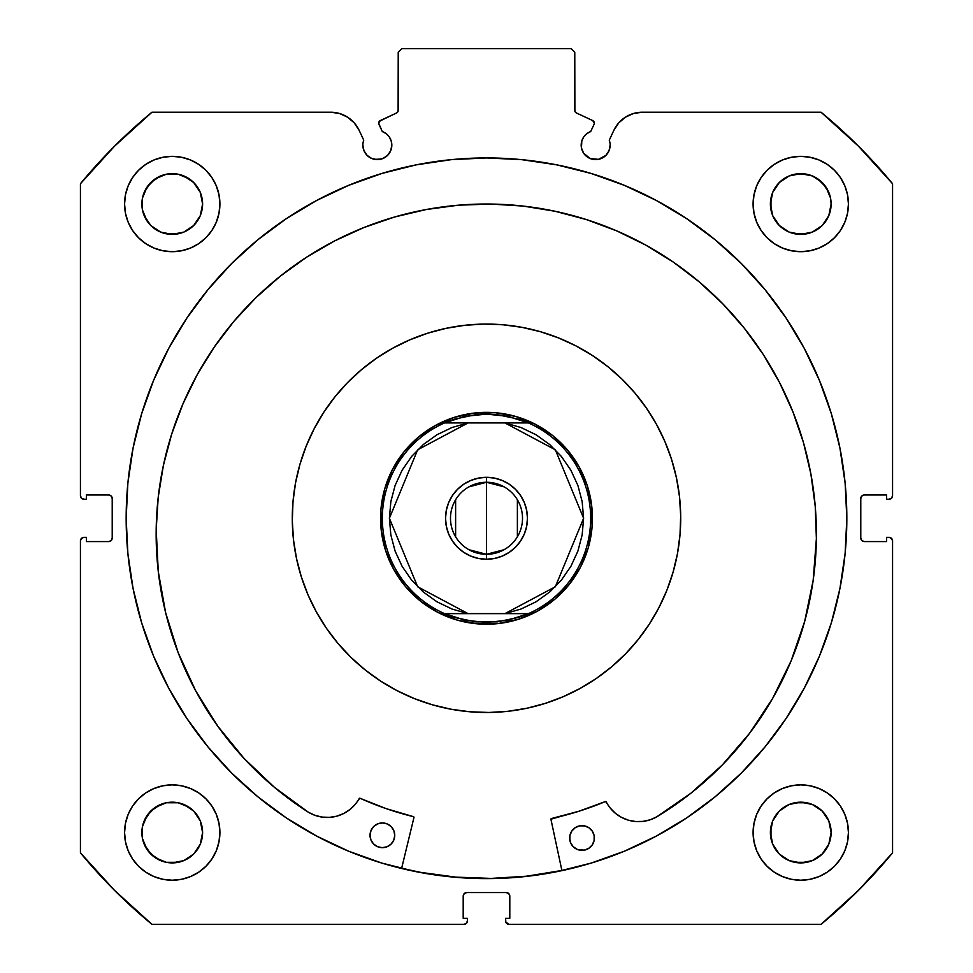 <?xml version="1.0" encoding="UTF-8"?>
<svg xmlns="http://www.w3.org/2000/svg" width="973" height="973" viewBox="0 0 973 973"><rect width="100%" height="100%" fill="white"/><g stroke="black" fill="none" stroke-linecap="round" stroke-linejoin="round"><path stroke-width="1.46" d="M594.333 123.121A2.822 2.822 0 0 1 594.065 124.325L590.696 131.55L586.828 133.666L583.788 136.84L581.842 140.793L581.453 147.969L583.618 153.187L590.112 158.526L598.48 159.353L605.887 155.388L609.025 150.693L610.132 145.147A14.473 14.473 0 0 1 595.646 159.621A14.473 14.473 0 0 1 590.696 131.55L594.065 124.325A2.822 2.822 0 0 0 594.333 123.121L592.703 120.567A2.822 2.822 0 0 1 594.333 123.121M609.025 150.693L610.132 145.147A14.473 14.473 0 0 0 609.256 140.197A14.473 14.473 0 0 1 610.132 145.147A14.473 14.473 0 0 0 609.256 140.197L613.817 130.418L618.694 122.951L625.457 117.149L633.569 113.464L642.399 112.211L821.042 112.211L858.527 146.254L892.569 183.739L892.569 495.683L891.536 498.176L889.042 499.21L886.573 499.21L886.573 494.977L864.328 494.977L861.823 496.011L860.789 498.504L860.789 538.057L861.823 540.55L864.328 541.584L886.573 541.584L886.573 537.351L889.042 537.351L891.536 538.385L892.569 540.879L892.569 852.822L858.527 890.307L821.042 924.35L509.098 924.35L505.838 922.173L505.571 918.342L509.803 918.342L509.803 896.097L508.77 893.603L506.276 892.569L466.724 892.569L464.23 893.603L463.197 896.097L463.197 918.342L467.429 918.342L467.429 920.823L466.395 923.316L463.902 924.35L151.958 924.35L114.473 890.307L80.431 852.822L80.431 540.879L81.464 538.385L83.958 537.351L86.427 537.351L86.427 541.584L108.672 541.584L111.177 540.55L112.211 538.057L112.211 498.504L111.177 496.011L108.672 494.977L86.427 494.977L86.427 499.21L83.958 499.21L81.464 498.176L80.431 495.683L80.431 183.739L114.473 146.254L151.958 112.211L330.601 112.211L339.431 113.464L347.543 117.149L354.306 122.951L359.183 130.418L363.744 140.197A14.473 14.473 0 0 0 362.868 145.147L363.975 150.693L367.113 155.388L371.808 158.526L377.354 159.621L382.888 158.526L387.582 155.388L390.72 150.693L391.827 145.147A14.473 14.473 0 0 1 377.354 159.621A14.473 14.473 0 0 1 363.744 140.197L359.183 130.418A31.537 31.537 0 0 0 330.601 112.211L151.958 112.211A526.125 526.125 0 0 0 80.431 183.739L80.431 495.683A3.527 3.527 0 0 0 83.958 499.21L86.427 499.21L86.427 494.977L108.672 494.977A3.527 3.527 0 0 1 112.211 498.504L112.211 538.057A3.527 3.527 0 0 1 108.672 541.584L86.427 541.584L86.427 537.351L83.958 537.351A3.527 3.527 0 0 0 80.431 540.879L81.464 538.385M378.838 122.16L378.935 124.325L382.304 131.55A14.473 14.473 0 0 1 391.827 145.147L391.158 140.793L389.212 136.84L386.172 133.666L382.304 131.55L378.679 123.255L380.297 120.567L396.595 112.965L398.115 111.202L398.225 52.177L401.752 48.65L571.248 48.65L574.775 52.177L574.885 111.202L576.405 112.965L592.703 120.567L576.405 112.965A2.822 2.822 0 0 1 574.775 110.411L574.775 52.177L571.248 48.65L401.752 48.65L398.225 52.177L398.225 110.411A2.822 2.822 0 0 1 396.595 112.965L397.264 112.527M126.162 518.281A360.338 360.338 0 0 1 486.5 157.93A360.338 360.338 0 0 1 846.838 518.281L845.111 482.961L839.918 447.981L831.331 413.683L819.412 380.382L804.294 348.419L786.111 318.086L765.046 289.674L741.304 263.476L715.094 239.735L686.695 218.67L656.361 200.487L624.398 185.369L591.098 173.449L556.799 164.863L521.82 159.669L486.5 157.93L451.18 159.669L416.201 164.863L381.903 173.449L348.602 185.369L316.639 200.487L286.305 218.67L257.906 239.735L231.696 263.476L207.954 289.674L186.889 318.086L168.706 348.419L153.588 380.382L141.669 413.683L133.082 447.981L127.889 482.961L126.162 518.281L127.889 553.601L133.082 588.58L141.669 622.878L153.588 656.179L168.706 688.142L186.889 718.475L207.954 746.875L231.696 773.085L257.906 796.826L286.305 817.892L316.639 836.075L348.602 851.193L381.903 863.112L416.201 871.699L451.18 876.892L486.5 878.619L521.82 876.892L556.799 871.699L591.098 863.112L624.398 851.193L656.361 836.075L686.695 817.892L715.094 796.826L741.304 773.085L765.046 746.875L786.111 718.475L804.294 688.142L819.412 656.179L831.331 622.878L839.918 588.58L845.111 553.601L846.838 518.281A360.338 360.338 0 0 1 486.5 878.619A360.338 360.338 0 0 1 126.162 518.281M846.838 518.074A360.338 360.338 0 0 0 845.136 483.253M845.075 482.669A360.338 360.338 0 0 0 765.106 289.747M764.985 289.613A360.338 360.338 0 0 0 208.015 289.613M207.894 289.747A360.338 360.338 0 0 0 127.925 482.669M127.864 483.253A360.338 360.338 0 0 0 126.162 518.074M848.432 832.547A47.665 47.665 0 0 1 800.767 880.212A47.665 47.665 0 0 1 753.09 832.547L754.014 841.84L756.726 850.779L761.129 859.025L767.052 866.25L774.277 872.173L782.523 876.588L791.463 879.3L800.767 880.212L810.059 879.3L819.011 876.588L827.245 872.173L834.469 866.25L840.404 859.025L844.807 850.779L847.519 841.84L848.432 832.547L847.519 823.243L844.807 814.304L840.404 806.058L834.469 798.833L827.245 792.91L819.011 788.507L810.059 785.795L800.767 784.87L791.463 785.795L782.523 788.507L774.277 792.91L767.052 798.833L761.129 806.058L756.726 814.304L754.014 823.243L753.09 832.547A47.665 47.665 0 0 1 800.767 784.87A47.665 47.665 0 0 1 848.432 832.547M219.91 832.547A47.665 47.665 0 0 1 172.233 880.212A47.665 47.665 0 0 1 124.568 832.547L125.481 841.84L128.193 850.779L132.596 859.025L138.531 866.25L145.755 872.173L153.989 876.588L162.941 879.3L172.233 880.212L181.537 879.3L190.477 876.588L198.723 872.173L205.948 866.25L211.871 859.025L216.274 850.779L218.986 841.84L219.91 832.547L218.986 823.243L216.274 814.304L211.871 806.058L205.948 798.833L198.723 792.91L190.477 788.507L181.537 785.795L172.233 784.87L162.941 785.795L153.989 788.507L145.755 792.91L138.531 798.833L132.596 806.058L128.193 814.304L125.481 823.243L124.568 832.547A47.665 47.665 0 0 1 172.233 784.87A47.665 47.665 0 0 1 219.91 832.547M848.432 204.014A47.665 47.665 0 0 1 800.767 251.691A47.665 47.665 0 0 1 753.09 204.014L754.014 213.318L756.726 222.258L761.129 230.504L767.052 237.728L774.277 243.651L782.523 248.054L791.463 250.766L800.767 251.691L810.059 250.766L819.011 248.054L827.245 243.651L834.469 237.728L840.404 230.504L844.807 222.258L847.519 213.318L848.432 204.014L847.519 194.722L844.807 185.77L840.404 177.536L834.469 170.311L827.245 164.376L819.011 159.973L810.059 157.261L800.767 156.349L791.463 157.261L782.523 159.973L774.277 164.376L767.052 170.311L761.129 177.536L756.726 185.77L754.014 194.722L753.09 204.014A47.665 47.665 0 0 1 800.767 156.349A47.665 47.665 0 0 1 848.432 204.014M219.91 204.014A47.665 47.665 0 0 1 172.233 251.691A47.665 47.665 0 0 1 124.568 204.014L125.481 213.318L128.193 222.258L132.596 230.504L138.531 237.728L145.755 243.651L153.989 248.054L162.941 250.766L172.233 251.691L181.537 250.766L190.477 248.054L198.723 243.651L205.948 237.728L211.871 230.504L216.274 222.258L218.986 213.318L219.91 204.014L218.986 194.722L216.274 185.77L211.871 177.536L205.948 170.311L198.723 164.376L190.477 159.973L181.537 157.261L172.233 156.349L162.941 157.261L153.989 159.973L145.755 164.376L138.531 170.311L132.596 177.536L128.193 185.77L125.481 194.722L124.568 204.014A47.665 47.665 0 0 1 172.233 156.349A47.665 47.665 0 0 1 219.91 204.014L218.986 213.318M202.019 209.937L202.603 204.014A30.37 30.37 0 0 1 172.233 234.384A30.37 30.37 0 0 1 141.876 204.014A30.37 30.37 0 0 1 172.233 173.644A30.37 30.37 0 0 1 202.603 204.014L200.292 215.641L193.712 225.493L183.861 232.073L172.233 234.384L160.618 232.073L150.766 225.493L146.984 220.883L142.447 209.937L142.447 198.091L146.984 187.144L155.364 178.764L166.31 174.228L178.156 174.228L189.103 178.764L193.712 182.547L200.292 192.399L202.603 204.014L202.019 198.091M830.553 209.937L831.124 204.014A30.37 30.37 0 0 1 800.767 234.384A30.37 30.37 0 0 1 770.397 204.014A30.37 30.37 0 0 1 800.767 173.644A30.37 30.37 0 0 1 831.124 204.014L828.814 215.641L822.234 225.493L812.382 232.073L800.767 234.384L789.139 232.073L779.288 225.493L772.708 215.641L770.397 204.014L772.708 192.399L779.288 182.547L789.139 175.955L800.767 173.644L812.382 175.955L817.636 178.764L826.016 187.144L830.553 198.091L831.124 204.014L830.553 198.091M202.019 838.471L202.603 832.547A30.37 30.37 0 0 1 172.233 862.905A30.37 30.37 0 0 1 141.876 832.547A30.37 30.37 0 0 1 172.233 802.178A30.37 30.37 0 0 1 202.603 832.547L200.292 844.163L193.712 854.014L183.861 860.594L172.233 862.905L166.31 862.321L155.364 857.797L146.984 849.417L142.447 838.471L142.447 826.624L146.984 815.666L155.364 807.298L166.31 802.761L178.156 802.761L189.103 807.298L193.712 811.068L200.292 820.92L202.603 832.547L202.019 826.624M830.553 838.471L831.124 832.547A30.37 30.37 0 0 1 800.767 862.905A30.37 30.37 0 0 1 770.397 832.547A30.37 30.37 0 0 1 800.767 802.178A30.37 30.37 0 0 1 831.124 832.547L828.814 844.163L822.234 854.014L812.382 860.594L800.767 862.905L789.139 860.594L779.288 854.014L772.708 844.163L770.397 832.547L772.708 820.92L779.288 811.068L789.139 804.489L800.767 802.178L812.382 804.489L822.234 811.068L828.814 820.92L831.124 832.547L830.553 826.624M587.607 157.188L591.499 159.013A374.289 374.289 0 0 1 591.584 159.037A374.289 374.289 0 0 0 591.523 159.025L598.48 159.353M605.887 155.388L607.687 153.187M609.256 140.197L613.817 130.418A31.537 31.537 0 0 1 642.399 112.211L821.042 112.211L858.527 146.254M821.042 112.211A526.125 526.125 0 0 1 892.569 183.739L892.569 495.683L891.536 498.176M861.056 497.154L860.789 498.504A3.527 3.527 0 0 1 864.328 494.977L886.573 494.977L886.573 499.21L889.042 499.21A3.527 3.527 0 0 0 892.569 495.683M862.966 541.316L864.328 541.584A3.527 3.527 0 0 1 860.789 538.057L860.789 498.504M891.536 538.385L892.302 539.529M507.626 892.837L506.276 892.569A3.527 3.527 0 0 1 509.803 896.097L508.77 893.603M464.23 893.603L463.197 896.097A3.527 3.527 0 0 1 466.724 892.569L506.276 892.569M463.197 896.097L463.197 918.342L467.429 918.342L467.429 920.823A3.527 3.527 0 0 1 463.902 924.35L151.958 924.35L114.473 890.307M111.944 539.407L112.211 538.057M110.034 495.245L108.672 494.977M81.464 498.176L80.698 497.033M374.52 159.353L381.343 159.061A374.289 374.289 0 0 1 381.416 159.049A374.289 374.289 0 0 0 381.355 159.061L385.393 157.188M391.547 147.969L391.827 145.147M379.409 121.211L396.595 112.965M397.787 111.931L398.225 110.411M575.736 112.527L576.405 112.965M181.537 785.795L172.233 784.87M198.723 243.651L205.948 237.728L211.871 230.504M756.726 222.258L761.129 230.504L767.052 237.728L774.277 243.651M837.607 862.783L840.404 859.025M800.767 784.87L791.463 785.795M509.803 896.097L509.803 918.342L505.571 918.342L505.571 920.823A3.527 3.527 0 0 0 509.098 924.35L821.042 924.35A526.125 526.125 0 0 0 892.569 852.822L892.569 540.879A3.527 3.527 0 0 0 889.042 537.351L886.573 537.351L886.573 541.584L864.328 541.584M80.431 540.879L80.431 852.822A526.125 526.125 0 0 0 151.958 924.35M218.986 194.722L218.657 193.189M211.871 177.536L210.983 176.247M206.3 170.676L205.388 169.764M145.755 164.376L144.15 165.507M129.482 225.104L132.596 230.492M767.612 169.764L766.7 170.676M762.017 176.247L760.278 178.85M841.244 229.19L844.807 222.258M218.986 823.243L218.755 822.149M132.596 806.058L128.193 814.304M190.477 876.588L192.362 875.761M754.014 823.243L753.09 832.547M200.292 192.399L193.712 182.547L183.861 175.955M178.156 174.228L166.31 174.228M160.618 175.955L150.766 182.547L144.186 192.399M142.447 198.091L142.447 209.937M144.186 215.641L150.766 225.493L160.618 232.073M166.31 233.8L178.156 233.8M183.861 232.073L193.712 225.493L200.292 215.641M827.245 164.376L828.85 165.507M828.814 192.399L822.234 182.547L812.382 175.955M806.69 174.228L794.844 174.228M789.139 175.955L779.288 182.547L772.708 192.399M770.981 198.091L770.981 209.937M772.708 215.641L779.288 225.493L789.139 232.073M794.844 233.8L806.69 233.8M812.382 232.073L822.234 225.493L828.814 215.641M200.292 820.92L193.712 811.068L183.861 804.489M178.156 802.761L166.31 802.761M160.618 804.489L150.766 811.068L144.186 820.92M142.447 826.624L142.447 838.471M144.186 844.163L150.766 854.014L160.618 860.594M166.31 862.321L178.156 862.321M183.861 860.594L193.712 854.014L200.292 844.163M828.814 820.92L822.234 811.068L812.382 804.489M806.69 802.761L794.844 802.761M789.139 804.489L779.288 811.068L772.708 820.92M770.981 826.624L770.981 838.471M772.708 844.163L779.288 854.014L789.139 860.594M794.844 862.321L806.69 862.321M812.382 860.594L822.234 854.014L828.814 844.163M126.162 518.487A360.338 360.338 0 0 0 127.864 553.296M127.925 553.905A360.338 360.338 0 0 0 257.772 796.717M258.04 796.936A360.338 360.338 0 0 0 486.366 878.619M486.634 878.619A360.338 360.338 0 0 0 714.96 796.936M715.228 796.717A360.338 360.338 0 0 0 845.075 553.905M845.136 553.296A360.338 360.338 0 0 0 846.838 518.487M840.83 452.725L839.918 447.981M133.082 447.981L127.889 482.961M207.954 746.875L211.348 750.949M839.918 588.58L845.111 553.601M378.935 124.325A2.822 2.822 0 0 1 380.297 120.567M431.075 427.998L434.907 425.76M440.197 423L444.235 421.151M449.757 418.925L453.977 417.466M459.67 415.799L463.878 414.79M469.85 413.671L474.35 413.051M480.176 412.54L484.566 412.37M484.335 412.37L484.943 412.357M490.574 412.43L495.293 412.71M500.937 413.33L505.048 413.987M511.153 415.252L515.726 416.456M521.127 418.171L525.262 419.691M530.771 422.039L534.797 423.997M539.991 426.843L543.676 429.105M548.699 432.535L552.311 435.272M556.799 439.042L560.059 442.058M564.231 446.315L567.174 449.623M570.908 454.282L573.498 457.845M576.782 462.856L579.02 466.687M581.781 471.978L583.63 476.004M585.855 481.538L587.315 485.758M588.981 491.45L589.991 495.658M591.11 501.63L591.73 506.118M592.241 511.956L592.411 516.335M592.35 522.355L592.071 527.074M591.438 532.705L590.684 537.412M589.529 542.934L588.324 547.495M586.61 552.907L585.089 557.043M582.73 562.552L580.784 566.578M577.938 571.771L575.675 575.457M572.246 580.48L569.509 584.092M565.739 588.58L562.722 591.839M558.466 596.011L555.157 598.954M550.499 602.688L546.935 605.279M541.925 608.563L538.093 610.801M532.803 613.549L528.765 615.41M523.243 617.636L519.023 619.096M513.33 620.762L509.122 621.771M503.15 622.89L498.65 623.511M492.825 624.021L488.434 624.192M488.665 624.192L488.057 624.204M482.426 624.131L477.707 623.851M472.063 623.219L467.952 622.574M461.847 621.309L457.274 620.105M451.873 618.39L447.738 616.87M442.229 614.51L438.203 612.564M433.009 609.706L429.324 607.456M424.301 604.026L420.689 601.29M416.201 597.519L412.941 594.503M408.769 590.246L405.826 586.926M402.092 582.28L399.502 578.716M396.218 573.705L393.98 569.874M391.219 564.583L389.37 560.545M387.145 555.024L385.685 550.803M384.019 545.111L383.009 540.903M381.89 534.931L381.27 530.431M380.759 524.593L380.589 520.214M380.65 514.206L380.93 509.487M381.562 503.844L382.207 499.733M383.471 493.627L384.676 489.054M386.39 483.654L387.911 479.519M390.27 474.009L392.216 469.983M395.062 464.79L397.325 461.093M400.754 456.082L403.491 452.469M407.261 447.981L410.278 444.722M414.534 440.55L417.843 437.607M422.501 433.873L426.065 431.282M468.925 486.841L486.5 482.267A36.013 36.013 0 0 0 450.487 518.281A36.013 36.013 0 0 0 486.5 554.294L486.5 559.244A40.963 40.963 0 0 1 445.537 518.281A40.963 40.963 0 0 1 486.5 477.317L486.5 554.294A36.013 36.013 0 0 1 450.487 518.281A36.013 36.013 0 0 1 486.5 482.267L504.075 486.841M504.075 549.721L486.5 554.294L468.925 549.721M455.619 536.828L455.619 499.733M487.449 412.357L486.5 412.345L486.5 414.109L486.5 412.345A105.935 105.935 0 0 1 592.435 518.281A105.935 105.935 0 0 1 486.5 624.216A105.935 105.935 0 0 0 592.435 518.281A105.935 105.935 0 0 0 486.5 412.345L486.062 412.345M485.551 624.204L486.5 624.216L486.5 622.44L486.938 624.216M497.264 414.668A104.172 104.172 0 0 1 497.288 414.668A104.172 104.172 0 0 0 497.264 414.668L486.5 414.109L507.942 416.347L528.461 422.939A104.172 104.172 0 0 1 528.461 613.622L507.942 620.215L486.5 622.44L465.058 620.215L444.539 613.622A104.172 104.172 0 0 1 444.539 422.939L465.058 416.347L486.5 414.109L475.724 414.668A104.172 104.172 0 0 1 475.736 414.668A104.172 104.172 0 0 0 475.712 414.668L454.622 419.108A104.172 104.172 0 0 0 454.61 419.12L444.539 422.939L528.461 422.939L518.378 419.108L497.276 414.668M497.288 621.881A104.172 104.172 0 0 1 497.264 621.893A104.172 104.172 0 0 0 497.288 621.881L475.724 621.881A104.172 104.172 0 0 1 475.712 621.881A104.172 104.172 0 0 0 475.736 621.893L454.622 617.454A104.172 104.172 0 0 0 454.634 617.454L444.539 613.622L528.461 613.622L518.378 617.454L497.276 621.881M466.76 414.206L465.41 414.474M446.826 420.056L445.561 420.579M428.436 429.677L427.293 430.443M412.272 442.703L411.664 443.311M398.942 458.648L398.176 459.791M388.993 476.879L388.47 478.144M382.79 496.68L382.62 497.556M382.425 538.02L382.596 538.884M388.276 557.943L388.799 559.22M397.896 576.344L398.419 577.135M410.934 592.508L411.53 593.116L410.934 592.508M426.867 605.826L428.011 606.605M445.099 615.787L446.364 616.31M464.899 621.99L465.775 622.161M506.24 622.355L507.59 622.088M526.174 616.505L527.439 615.982M544.564 606.872L545.366 606.349M560.728 593.846L561.336 593.25L560.728 593.846M574.058 577.913L574.569 577.147M590.21 539.869L590.38 539.006M592.423 519.217L592.435 517.843M590.575 498.541L590.404 497.677M584.724 478.607L584.201 477.342M575.104 460.217L574.338 459.061M562.066 444.053L561.47 443.445M546.133 430.723L544.989 429.957M527.901 420.774L526.636 420.251M508.101 414.571L507.225 414.401M536.087 601.776L521.017 609.037L504.938 613.622L468.062 613.622L451.983 609.037L436.913 601.764L423.316 592.022L411.603 580.078L402.104 566.31L395.111 551.119L390.842 534.943L389.395 518.281L390.842 501.618L395.111 485.442L402.104 470.251L411.603 456.471L423.316 444.539L436.913 434.785L451.983 427.524L468.062 422.939L524.179 422.939L504.938 422.939L521.017 427.524L536.087 434.785L549.684 444.539L561.397 456.471L570.896 470.251L577.889 485.442L582.146 501.533M470.823 556.118L463.744 552.336L470.823 556.118L478.509 558.453L486.5 559.244L494.491 558.453L502.177 556.118L509.256 552.336L502.177 556.118M452.445 541.037L448.662 533.958L446.327 526.271L445.537 518.281L446.327 510.29L448.662 502.603L452.445 495.525L448.662 502.603L446.327 510.29L445.537 518.281L446.327 526.271L448.662 533.958L452.445 541.037L457.541 547.24L463.744 552.336M463.744 484.226L470.823 480.443L463.744 484.226L457.541 489.322L452.445 495.525M486.5 477.317A40.963 40.963 0 0 1 527.463 518.281A40.963 40.963 0 0 1 486.5 559.244L486.5 554.294A36.013 36.013 0 0 0 522.513 518.281A36.013 36.013 0 0 0 486.5 482.267A36.013 36.013 0 0 1 522.513 518.281A36.013 36.013 0 0 1 486.5 554.294L486.5 477.317L494.491 478.108L486.5 477.317L478.509 478.108L470.823 480.443M502.177 480.443L509.256 484.226L502.177 480.443L494.491 478.108M520.555 495.525L524.338 502.603L520.555 495.525L515.459 489.322L509.256 484.226M526.673 510.29L527.463 518.281L526.673 526.271L524.338 533.958L520.555 541.037L524.338 533.958L526.673 526.271L527.463 518.281L526.673 510.29L524.338 502.603M486.5 624.216A105.935 105.935 0 0 1 380.565 518.281A105.935 105.935 0 0 1 486.5 412.345A105.935 105.935 0 0 0 380.565 518.281A105.935 105.935 0 0 0 486.5 624.216M448.784 422.939L444.539 422.939A104.172 104.172 0 0 0 444.539 613.622L448.821 613.622M582.158 501.618L583.605 518.281L582.158 534.943L577.889 551.119L570.896 566.31L561.397 580.078L549.684 592.022L536.087 601.764M509.256 552.336L515.459 547.24L520.555 541.037M524.216 613.622L528.461 613.622A104.172 104.172 0 0 0 528.461 422.939L524.179 422.939M504.938 422.939L555.352 449.806L583.605 518.281L555.352 586.755L504.938 613.622L511.445 613.622M468.062 613.622L417.648 586.755L389.395 518.281L417.648 449.806L468.062 422.939L461.555 422.939M517.381 499.733L517.381 536.828M551.095 818.767A0.705 0.705 0 0 0 551.083 818.767L551.484 818.524A0.705 0.705 0 0 0 550.925 819.205L550.925 819.205A0.705 0.705 0 0 0 550.949 819.363L561.92 870.64L550.949 819.363A0.705 0.705 0 0 1 550.925 819.205L578.789 811.287L605.571 801.521L610.229 808.052L615.386 813.282L621.492 817.369L628.278 820.154L635.491 821.516L642.837 821.407L650.013 819.838L656.726 816.87A330.127 330.127 0 0 0 772.526 698.614M590.647 846.838A12.357 12.357 0 0 0 594.369 838.167A12.357 12.357 0 0 1 581.854 850.353A12.357 12.357 0 0 1 569.655 837.838L570.531 842.569L573.158 846.619L577.135 849.356L584.262 850.159L588.75 848.371L592.204 845.002L594.102 840.575L594.175 835.758L592.387 831.27L589.018 827.816L584.591 825.919L579.774 825.846L575.286 827.634L571.832 830.991L569.935 835.43L569.862 840.246M569.655 837.85A12.357 12.357 0 0 0 590.623 846.875L592.204 845.002M373.547 843.944A12.357 12.357 0 0 0 394.746 835.491A12.357 12.357 0 0 1 382.219 847.665A12.357 12.357 0 0 1 370.032 835.138A12.357 12.357 0 0 0 373.523 843.907M334.603 240.927L306.592 257.2L280.321 276.15L256.021 297.58L233.946 321.285L214.291 347.045L197.264 374.605L183.021 403.71L171.698 434.055L163.403 465.374L158.21 497.361L156.191 529.689L158.271 571.492L165.629 612.686L178.144 652.615L195.609 690.648L217.745 726.162L244.199 758.587L274.532 787.412L308.283 812.175A330.127 330.127 0 0 1 490.745 204.05A330.127 330.127 0 0 1 656.726 816.87L691.122 793.044L722.234 765.046L749.551 733.338L772.635 698.432L791.11 660.886L804.695 621.309L813.173 580.322L816.383 538.604L815.228 506.228L810.91 474.119L803.467 442.581L792.959 411.932L779.507 382.462L763.233 354.452L744.284 328.181L722.854 303.88L699.137 281.805L673.389 262.151L645.817 245.123L616.724 230.881L586.366 219.557A330.127 330.127 0 0 0 555.06 211.263L523.073 206.069L490.745 204.05L458.368 205.194L426.259 209.523A330.127 330.127 0 0 0 394.722 216.967L364.072 227.463L334.603 240.927A330.127 330.127 0 0 0 163.428 465.264M772.732 698.249A330.127 330.127 0 0 0 791.013 661.129M791.219 660.655A330.127 330.127 0 0 0 816.383 538.738M816.383 538.422A330.127 330.127 0 0 0 810.935 474.228M810.886 474.009A330.127 330.127 0 0 0 645.817 245.123M163.379 465.483A330.127 330.127 0 0 0 156.191 529.519M413.951 817.515L401.594 868.475L413.951 817.515A0.705 0.705 0 0 0 413.866 816.979L413.951 817.515A0.705 0.705 0 0 0 413.44 816.663L413.866 816.979M156.191 529.823A330.127 330.127 0 0 0 178.059 652.384M178.241 652.859A330.127 330.127 0 0 0 195.512 690.465M555.06 211.263L586.366 219.557L555.06 211.263L523.073 206.069L490.745 204.05L458.368 205.194M426.259 209.523L394.722 216.967L364.072 227.463M178.144 652.615L195.609 690.648L217.745 726.162L244.199 758.587L274.532 787.412L308.283 812.175L314.911 815.313L322.039 817.077L329.373 817.381L336.622 816.213L343.493 813.61L349.696 809.694L354.999 804.61L359.828 798.201L386.33 808.697L413.44 816.663A307.2 307.2 0 0 1 360.083 798.261A307.2 307.2 0 0 0 413.282 816.627M375.663 824.934L373.766 826.454A12.357 12.357 0 0 0 370.032 835.138L370.908 839.881L373.535 843.932L377.512 846.656L382.219 847.665L386.962 846.79L391.012 844.163L393.749 840.185L394.746 835.479L393.87 830.735L391.243 826.685L387.278 823.949L382.559 822.951L377.816 823.827L373.766 826.454L371.041 830.419L370.032 835.138A12.357 12.357 0 0 1 382.559 822.951A12.357 12.357 0 0 1 394.746 835.479L394.539 833.058M551.642 818.5A307.2 307.2 0 0 0 605.315 801.57A307.2 307.2 0 0 1 551.484 818.524L578.789 811.287L605.315 801.57A0.705 0.705 0 0 1 606.215 801.898A36.5 36.5 0 0 0 656.726 816.858L691.122 793.044L722.234 765.046L749.551 733.338M791.11 660.886L804.695 621.309L813.173 580.322M816.383 538.604L815.228 506.228M763.233 354.452L744.284 328.181L722.854 303.88M171.698 434.055L163.403 465.374L158.21 497.361L156.191 529.689M359.56 798.237L360.083 798.261A0.705 0.705 0 0 0 359.171 798.565A0.705 0.705 0 0 1 360.083 798.261M386.33 808.697L413.44 816.663M392.751 828.582L391.243 826.685M394.746 835.454A12.357 12.357 0 0 0 373.778 826.442L372.209 828.303M375.383 845.488L377.512 846.656M394.479 837.887L394.746 835.479M589.018 827.816L586.901 826.649M573.401 829.142L571.832 830.991M569.935 835.43L569.655 837.838A12.357 12.357 0 0 1 582.182 825.639A12.357 12.357 0 0 1 594.369 838.167A12.357 12.357 0 0 0 590.891 829.397M570.531 842.569L573.158 846.619M590.854 829.361A12.357 12.357 0 0 0 569.655 837.814M308.319 812.175A36.5 36.5 0 0 0 314.875 815.301M314.948 815.325A36.5 36.5 0 0 0 359.171 798.565A36.5 36.5 0 0 1 308.283 812.163L308.283 812.163M606.24 801.934A36.5 36.5 0 0 0 649.976 819.85M650.037 819.825A36.5 36.5 0 0 0 656.69 816.882M606.215 801.898A0.705 0.705 0 0 0 605.315 801.57M611.64 666.797A194.211 194.211 0 0 1 337.984 643.421A194.211 194.211 0 0 1 361.36 369.764A194.211 194.211 0 0 1 635.016 393.141A194.211 194.211 0 0 1 611.64 666.797L596.473 678.351L580.261 688.361L563.136 696.729L545.269 703.382L526.843 708.247L508.04 711.287L489.018 712.467L469.971 711.786L451.083 709.232L432.535 704.841L414.51 698.65L397.179 690.721L380.698 681.136L365.252 669.983L350.961 657.371L337.984 643.421L326.429 628.254L316.42 612.041L308.052 594.917L301.399 577.05L296.534 558.624L293.493 539.808L292.314 520.786L292.995 501.74L295.549 482.863L299.939 464.316L306.13 446.291L314.06 428.959L323.644 412.479L334.797 397.033L347.41 382.742L361.36 369.764L376.527 358.21L392.739 348.2L409.864 339.832L427.731 333.18L446.157 328.315L464.96 325.274L483.982 324.082L503.029 324.775L521.917 327.329L540.465 331.72L558.49 337.911L575.821 345.829L592.302 355.425L607.748 366.578L622.039 379.19L635.016 393.141L646.571 408.307L656.58 424.52L664.948 441.645L671.601 459.499L676.466 477.925L679.507 496.741L680.686 515.763L680.005 534.809L677.451 553.698L673.061 572.246L666.87 590.27L658.94 607.602L649.356 624.082L638.203 639.529L625.59 653.82L611.64 666.797M561.883 870.47A360.168 360.168 0 0 1 401.642 868.305L420.81 872.404L455.838 877.135L491.158 878.412L526.442 876.223L561.883 870.47M643.968 631.939L649.356 624.082M668.5 450.499L664.948 441.645M600.159 360.813L592.302 355.425M418.718 336.281L409.864 339.832M329.032 404.622L323.644 412.479M304.5 586.062L308.052 594.917M372.841 675.749L380.698 681.136M554.282 700.268L563.136 696.729M554.756 599.295L569.254 584.42L580.565 567.004L588.264 547.714L592.046 527.293L591.779 506.532L587.461 486.22L579.263 467.137L567.514 450.025L552.64 435.527L535.223 424.216L515.933 416.517L495.525 412.734L474.751 413.002L454.44 417.32L435.357 425.505L418.244 437.266L403.746 452.141L392.435 469.558L384.736 488.847L380.954 509.256L381.221 530.03L385.539 550.341L393.737 569.424L405.486 586.537L420.36 601.022L437.777 612.345L457.067 620.044L477.475 623.827L498.249 623.559L518.56 619.242L537.643 611.044L554.695 599.344"/></g></svg>
